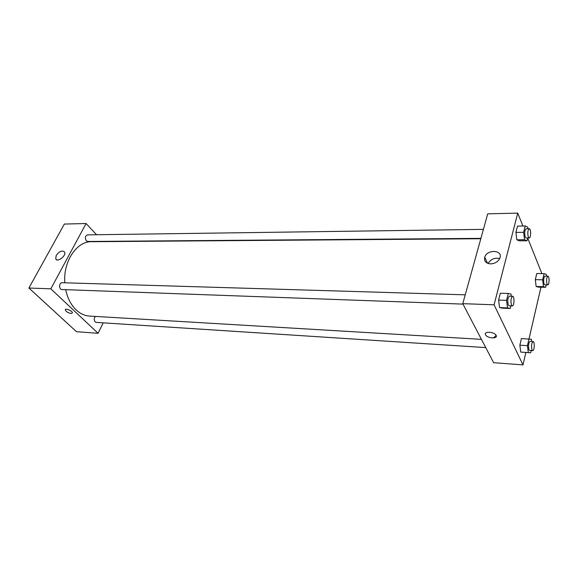 <?xml version="1.0" encoding="UTF-8"?>
<svg xmlns="http://www.w3.org/2000/svg" width="578" height="578" viewBox="0 0 578 578"><rect width="100%" height="100%" fill="white"/><g stroke="black" fill="none" stroke-linecap="round" stroke-linejoin="round"><path stroke-width="0.87" d="M103.245 322.849L98.065 333.304L76.491 331.7L28.9 288.025L64.353 224.054L86.093 223.527L96.548 234.733M56.232 255.425C59.512 251.141 62.301 250.036 64.606 252.102C66.484 255.787 57.208 262.817 55.719 258.843L56.232 255.425M98.065 333.304L50.835 288.812L28.9 288.025M50.835 288.812L86.093 223.527M71.152 313.529C68.146 312.922 66.188 311.73 65.285 309.945C64.917 307.814 72.409 310.805 72.438 312.806L71.152 313.529L72.438 312.806C72.409 310.805 64.917 307.807 65.285 309.945C66.188 311.73 68.146 312.922 71.159 313.522M465.232 294.831L62.186 282.721C58.963 282.454 58.71 289.585 61.947 289.535L463.007 304.107M95.348 316.426C93.918 318.247 93.846 320.067 95.146 321.881L96.28 322.401L485.737 347.588M483.41 229.365L87.61 234.856C85.183 235.918 84.735 237.898 86.281 240.795L87.74 241.474L480.91 238.367M65.697 289.665C67.51 298.183 70.993 304.924 76.13 309.88C80.248 313.702 84.749 315.769 89.633 316.087L481.423 339.351M480.809 238.736L91.555 241.712C76.773 241.185 63.096 261.364 64.801 282.801M493.446 337.957L496.126 335.392C498.185 339.062 487.384 338.498 485.607 334.879C483.251 331.18 494.168 331.555 496.061 335.269C494.168 331.555 483.251 331.18 485.607 334.872C487.384 338.498 498.185 339.062 496.126 335.392M525.857 352.472L522.989 364.884L493.634 362.702L462.776 303.667L487.724 213.838L517.744 213.116L522.888 226.005M531.24 350.535L530.72 352.79L528.314 352.594L527.432 345.658L540.957 287.187M499.609 307.604L502.376 308.146L499.609 307.604L498.583 300.105L499.609 307.604L507.556 307.901L506.545 300.365L508.286 293.443L510.995 294.101L511.27 296.211M500.346 293.219L498.583 300.105L500.346 293.219L508.286 293.443M516.84 239.805L519.362 240.816L516.84 239.805L515.908 232.399L516.84 239.805L524.535 239.747L523.625 232.313L525.214 225.969L527.685 227.089L527.887 228.751M517.527 226.085L515.908 232.399L517.527 226.085L525.214 225.969M536.138 286.486L538.385 287.129L536.138 286.486L535.315 279.658L536.138 286.486L543.472 286.659L542.67 279.803L544.093 273.64L546.289 274.369L546.499 276.176M536.767 273.531L535.315 279.658L536.767 273.531L544.093 273.64M522.989 364.884L494.089 304.794L517.744 213.116M527.692 238.049L541.875 273.611M520.756 352.096L523.206 352.291L520.756 352.096L519.853 345.196L520.756 352.096L528.314 352.594M521.421 338.542L519.853 345.196L521.421 338.542L531.377 339.264L531.652 341.475M490.621 263.886C485.903 263.409 483.945 261.184 484.74 257.217C487.008 249.053 503.142 249.826 499.912 258.055C498.236 261.661 495.136 263.604 490.621 263.886M494.089 304.794L462.776 303.667M499.71 258.554C494.609 257.513 490.744 259.161 488.114 263.489M510.916 305.849L510.273 308.45L507.556 307.901M512.607 296.254L509.42 296.153C507.679 297.764 507.303 300.704 508.286 304.967L509.131 305.784L512.318 305.899C514.333 306.196 514.637 296.088 512.607 296.254C510.88 297.865 510.504 300.806 511.487 305.083L512.318 305.899M510.273 308.45L502.376 308.146M506.545 300.365L498.583 300.105M527.7 237.999L527.013 240.773L524.535 239.747M529.231 228.729L526.139 228.772C524.629 230.232 524.318 232.992 525.207 237.059L526.081 238.013L529.173 237.984C531.016 238.187 531.081 228.491 529.231 228.729C527.728 230.189 527.418 232.956 528.299 237.031L529.173 237.984M527.013 240.773L519.362 240.816M523.625 232.313L515.908 232.399M533.089 341.562L530.048 341.381C528.458 342.956 528.097 345.745 528.971 349.762L529.643 350.427L532.678 350.629C534.448 350.947 534.867 341.454 533.089 341.562C531.507 343.137 531.146 345.933 532.013 349.957L532.678 350.629M530.72 352.79L523.206 352.291M527.432 345.658L519.853 345.196M546.232 284.867L545.675 287.295L543.472 286.659M547.922 276.197L544.975 276.147C543.58 277.577 543.284 280.207 544.071 284.044L544.779 284.831L547.727 284.896C549.36 285.135 549.57 276.024 547.922 276.197C546.535 277.628 546.239 280.265 547.019 284.109L547.727 284.896M545.675 287.295L538.385 287.129M542.67 279.803L535.315 279.658M55.719 258.843L56.651 259.768M484.74 257.217L487.543 263.272"/></g></svg>
